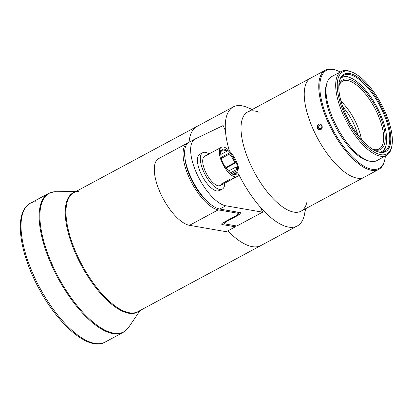 <?xml version="1.0" encoding="UTF-8"?>
<svg xmlns="http://www.w3.org/2000/svg" width="413" height="413" viewBox="0 0 413 413"><rect width="100%" height="100%" fill="white"/><g stroke="black" fill="none" stroke-linecap="round" stroke-linejoin="round"><path stroke-width="0.62" d="M110.601 303.41A57.268 23.035 61.7 0 0 110.627 302.419M66.565 220.47A57.268 23.035 61.7 0 0 65.729 219.948M65.306 210.067A76.229 30.665 -118.3 0 1 66.018 210.63M118.531 308.305A76.229 30.665 -118.3 0 1 118.608 309.208M54.191 191.782A78.682 31.651 61.7 0 0 52.931 266.199A78.682 31.651 61.7 0 0 118.727 333.405A78.682 31.651 61.7 0 0 128.639 327.354A78.682 31.651 -118.3 0 1 59.41 279.111A78.682 31.651 -118.3 0 1 54.191 191.782A78.682 31.651 -118.3 0 1 55.703 191.694A78.682 31.651 61.7 0 0 54.191 191.782M139.067 311.051A67.768 27.263 -118.3 0 1 133.125 313.436A67.768 27.263 -118.3 0 1 75.847 254.201A67.768 27.263 -118.3 0 1 78.842 191.379L54.046 191.792L48.476 193.485A78.857 31.724 61.7 0 0 57.877 277.959A78.857 31.724 61.7 0 0 123.162 332.393A78.857 31.724 -118.3 0 1 57.877 277.959A78.857 31.724 -118.3 0 1 48.476 193.485L30.34 203.232A78.857 31.724 61.7 0 0 39.746 287.711A78.857 31.724 61.7 0 0 105.026 342.145A78.857 31.724 -118.3 0 1 39.746 287.711A78.857 31.724 -118.3 0 1 30.34 203.232A78.857 31.724 -118.3 0 1 35.342 201.72A78.857 31.724 61.7 0 0 30.34 203.232C14.181 211.43 18.409 248.879 36.86 284.624C56.261 323.147 88.237 351.876 105.026 342.145L123.162 332.393L128.639 327.354L140.126 310.483M132.826 313.467A78.682 31.651 61.7 0 0 132.862 312.997A78.682 31.651 -118.3 0 1 132.826 313.467M70.003 196.087A78.682 31.651 61.7 0 0 69.596 195.86A78.682 31.651 -118.3 0 1 70.003 196.087M132.32 313.498A78.857 31.724 61.7 0 0 132.356 313.013A78.857 31.724 -118.3 0 1 132.32 313.498M69.714 196.505A78.857 31.724 61.7 0 0 69.291 196.263A78.857 31.724 -118.3 0 1 69.714 196.505M256.649 246.829A67.593 27.191 -118.3 0 1 227.831 230.862A67.593 27.191 61.7 0 0 256.649 246.829A67.593 27.191 61.7 0 0 260.933 245.529A67.593 27.191 -118.3 0 1 256.649 246.829M222.106 224.481A67.593 27.191 -118.3 0 1 221.662 223.949A67.593 27.191 61.7 0 0 222.106 224.481A67.593 27.191 61.7 0 1 221.662 223.949M205.54 199.913A67.593 27.191 -118.3 0 1 205.116 199.133A67.593 27.191 61.7 0 0 205.54 199.913A67.593 27.191 61.7 0 1 205.116 199.133M189.097 142.232A67.593 27.191 -118.3 0 1 196.913 126.466A67.593 27.191 61.7 0 0 189.097 142.232M252.291 109.481L247.031 107.323A67.593 27.191 61.7 0 0 229.36 150.812A67.593 27.191 -118.3 0 1 233.252 106.926L73.963 192.572A67.593 27.191 61.7 0 0 79.508 260.118A67.593 27.191 61.7 0 0 133.693 312.935A67.593 27.191 61.7 0 0 137.978 311.639L297.267 225.994A67.593 27.191 -118.3 0 1 292.982 227.289A67.593 27.191 -118.3 0 1 238.699 174.276A67.593 27.191 61.7 0 0 292.982 227.289A67.593 27.191 61.7 0 0 304.536 214.28L305.635 208.704M65.553 218.358A59.333 23.866 -118.3 0 1 66.379 218.875M111.856 303.457A59.333 23.866 -118.3 0 1 111.83 304.427M83.189 267.113L82.332 267.206L83.189 267.113M326.828 83.519A46.189 18.58 61.7 0 0 336.337 128.242A46.189 18.58 61.7 0 0 368.401 160.843A46.189 18.58 -118.3 0 1 336.337 128.242A46.189 18.58 -118.3 0 1 326.828 83.519M329.91 69.43A55.574 22.359 61.7 0 0 338.293 139.021A55.574 22.359 61.7 0 0 385.396 156.011A55.574 22.359 -118.3 0 1 384.999 158.762A55.574 22.359 -118.3 0 1 337.065 137.059A55.574 22.359 -118.3 0 1 329.91 69.43A55.574 22.359 -118.3 0 1 337.715 70.824A55.574 22.359 -118.3 0 1 340.229 72.007A55.574 22.359 61.7 0 0 329.91 69.43M337.715 70.824L336.905 70.489A56.328 22.658 61.7 0 0 328.996 69.079A56.328 22.658 61.7 0 0 336.244 137.622A56.328 22.658 61.7 0 0 384.828 159.619L384.999 158.762M360.668 178.277A56.328 22.658 61.7 0 0 364.24 177.198A56.328 22.658 -118.3 0 1 360.668 178.277A56.328 22.658 -118.3 0 1 315.511 134.261A56.328 22.658 -118.3 0 1 310.891 77.974A56.328 22.658 61.7 0 0 315.511 134.261A56.328 22.658 61.7 0 0 360.668 178.277M384.911 159.186A56.328 22.658 -118.3 0 1 378.773 169.382A56.328 22.658 -118.3 0 1 375.2 170.466A56.328 22.658 -118.3 0 1 330.049 126.445A56.328 22.658 -118.3 0 1 325.423 70.158A56.328 22.658 -118.3 0 1 328.996 69.079A56.328 22.658 -118.3 0 1 337.313 70.659M317.194 128.211L317.153 125.629L318.402 124.215L320.168 123.977L321.696 125.025L322.161 125.903L322.223 127.885L321.154 129.439L320.318 129.832L318.511 129.615L317.194 128.211M341.324 71.418L331.634 76.627A47.691 19.184 61.7 0 0 335.547 124.282A47.691 19.184 61.7 0 0 373.775 161.55A47.691 19.184 61.7 0 0 376.801 160.636L386.491 155.427A47.691 19.184 -118.3 0 1 383.465 156.341A47.691 19.184 -118.3 0 1 345.237 119.073A47.691 19.184 -118.3 0 1 341.324 71.418A47.691 19.184 -118.3 0 1 344.349 70.504A47.691 19.184 -118.3 0 1 351.659 71.96A47.691 19.184 61.7 0 0 351.045 71.697A47.691 19.184 61.7 0 0 344.349 70.504A47.691 19.184 61.7 0 0 350.487 128.536A47.691 19.184 61.7 0 0 391.617 147.162L391.875 145.877A46.566 18.73 -118.3 0 1 351.711 127.689A46.566 18.73 -118.3 0 1 345.717 71.026A46.566 18.73 61.7 0 0 357.183 135.732A46.566 18.73 61.7 0 0 391.55 132.041A46.566 18.73 61.7 0 0 345.717 71.026A46.566 18.73 -118.3 0 1 352.258 72.192A46.566 18.73 -118.3 0 1 381.313 104.061A46.566 18.73 -118.3 0 1 391.875 145.877M391.741 146.507A47.691 19.184 -118.3 0 1 386.491 155.427M346.796 73.395A43.933 17.671 -118.3 0 1 390.037 130.962A43.933 17.671 -118.3 0 1 357.612 134.447A43.933 17.671 -118.3 0 1 346.796 73.395M376.258 151.199A43.184 17.372 61.7 0 0 381.922 152.123A43.184 17.372 61.7 0 0 384.658 151.292A43.184 17.372 61.7 0 0 381.116 108.139A43.184 17.372 61.7 0 0 346.497 74.397A43.184 17.372 61.7 0 0 343.761 75.223A43.184 17.372 61.7 0 0 339.207 82.285M382.216 152.516A43.184 17.372 61.7 0 0 385.974 145.603L386.227 144.318A42.059 16.918 -118.3 0 1 380.352 152.154A42.059 16.918 61.7 0 0 376.687 106.549A42.059 16.918 61.7 0 0 340.668 78.341A42.059 16.918 -118.3 0 1 350.446 77.768A42.059 16.918 -118.3 0 1 376.687 106.549A42.059 16.918 -118.3 0 1 386.227 144.318M349.847 77.53A43.184 17.372 61.7 0 0 349.233 77.267A43.184 17.372 61.7 0 0 341.391 76.586M378.034 150.213A39.617 15.937 -118.3 0 1 372.805 149.351A39.617 15.937 61.7 0 0 378.034 150.213A39.617 15.937 61.7 0 0 373.104 102.274A39.617 15.937 61.7 0 0 338.841 86.183A39.617 15.937 -118.3 0 1 373.104 102.274A39.617 15.937 -118.3 0 1 378.034 150.213M376.666 149.692A38.492 15.482 -118.3 0 1 372.547 149.191A38.492 15.482 61.7 0 0 376.666 149.692A38.492 15.482 61.7 0 0 379.108 148.948A38.492 15.482 61.7 0 0 374.519 107.716A38.492 15.482 61.7 0 0 342.651 81.149A38.492 15.482 61.7 0 0 338.836 86.487A38.492 15.482 -118.3 0 1 372.356 103.906A38.492 15.482 -118.3 0 1 376.666 149.692M233.252 106.926A67.593 27.191 -118.3 0 1 251.827 109.734M305.171 208.952A67.593 27.191 -118.3 0 1 297.267 225.994M307.076 201.425A56.328 22.658 -118.3 0 1 297.448 212.267A56.328 22.658 -118.3 0 1 247.232 156.734A56.328 22.658 -118.3 0 1 259.152 112.295M325.423 70.158L247.671 111.964A56.328 22.658 61.7 0 0 252.291 168.251A56.328 22.658 61.7 0 0 297.448 212.267A56.328 22.658 61.7 0 0 301.02 211.188L378.773 169.382M260.283 207.104L262.596 212.174L225.813 205.788A37.552 15.105 -118.3 0 1 197.001 174.126A37.552 15.105 -118.3 0 1 195.075 139.021A37.552 15.105 -118.3 0 1 195.323 138.892L223.123 125.562L225.436 130.632L223.123 125.562L195.323 138.892A37.552 15.105 61.7 0 0 196.856 173.811A37.552 15.105 61.7 0 0 225.813 205.788L262.596 212.174L260.283 207.104A67.593 27.191 -118.3 0 1 238.699 174.276M229.36 150.812A67.593 27.191 -118.3 0 1 225.436 130.632M262.596 212.174L236.856 226.009L262.596 212.174M240.588 212.659L219.757 209.04L225.813 205.788L219.757 209.04L240.588 212.659C241.497 212.953 241.094 213.604 239.385 214.605L225.756 221.931C224.047 222.932 223.645 223.578 224.553 223.872L224.073 223.603L225.756 221.931L225.519 221.409M224.553 223.872L236.856 226.009M195.075 139.021L189.02 142.273A37.552 15.105 61.7 0 0 190.945 177.383A37.552 15.105 61.7 0 0 219.757 209.04A37.552 15.105 -118.3 0 1 190.801 177.069A37.552 15.105 -118.3 0 1 189.268 142.149M187.502 143.089L158.737 158.556A37.552 15.105 61.7 0 0 160.662 193.666A37.552 15.105 61.7 0 0 189.474 225.322L226.257 231.708L235.343 226.825L234.811 225.653L235.343 226.825L226.257 231.708L189.474 225.322L218.24 209.856L238.162 213.314L238.642 213.583L236.959 215.261C238.668 214.259 239.07 213.609 238.162 213.314L237.63 212.148L238.162 213.314L218.24 209.856A37.552 15.105 -118.3 0 1 189.428 178.199A37.552 15.105 -118.3 0 1 187.502 143.089A37.552 15.105 -118.3 0 1 187.755 142.96L188.421 142.645L187.755 142.96A37.552 15.105 61.7 0 0 189.288 177.884A37.552 15.105 61.7 0 0 218.24 209.856L189.474 225.322A37.552 15.105 -118.3 0 1 160.518 193.351A37.552 15.105 -118.3 0 1 158.99 158.427M209.184 203.124A34.547 13.897 -118.3 0 1 184.947 158.045M221.776 223.758L222.127 224.527L235.343 226.825L222.127 224.527C221.218 224.233 221.621 223.588 223.335 222.586L236.959 215.261M220.79 154.503L226.608 151.375A13.521 5.436 61.7 0 0 222.179 150.353A13.521 5.436 61.7 0 0 220.914 151.989L220.33 152.304M220.604 152.154A13.521 5.436 -118.3 0 1 220.723 152.185L220.325 152.402M232.622 174.234A13.521 5.436 61.7 0 0 234.982 174.167A13.521 5.436 61.7 0 0 236.246 172.536L232.922 174.322M220.625 150.657A15.023 6.04 61.7 0 0 220.32 153.651A15.023 6.04 -118.3 0 1 220.625 150.657L221.074 151.158A14.269 5.741 -118.3 0 1 227.181 150.502L227.15 149.955A15.023 6.04 -118.3 0 1 230.031 152.609A15.023 6.04 61.7 0 0 227.15 149.955M221.285 158.711A15.023 6.04 61.7 0 0 224.827 166.48A15.023 6.04 -118.3 0 1 221.285 158.711L221.621 158.675A14.269 5.741 -118.3 0 1 220.764 154.152L220.32 153.651M237.558 166.883A15.023 6.04 61.7 0 0 236.164 162.583A15.023 6.04 -118.3 0 1 237.558 166.883L237.165 166.738A14.269 5.741 -118.3 0 1 237.609 169.717L238.058 170.218A15.023 6.04 -118.3 0 1 237.749 173.217A15.023 6.04 61.7 0 0 238.058 170.218L231.636 173.672M234.816 174.792L236.809 173.718M221.254 157.327L230.031 152.609L230.062 153.156A14.269 5.741 -118.3 0 1 235.766 162.438L236.164 162.583L226.154 167.962M236.298 167.559L237.232 167.059M226.716 150.187L225.637 150.771M202.752 152.702L199.877 154.245A20.655 8.306 61.7 0 0 201.57 174.885A20.655 8.306 61.7 0 0 218.126 191.023L221.001 189.479A20.655 8.306 -118.3 0 1 204.445 173.336A20.655 8.306 -118.3 0 1 202.752 152.702A20.655 8.306 -118.3 0 1 204.063 152.304A20.655 8.306 -118.3 0 1 209.009 153.92A20.655 8.306 61.7 0 0 204.063 152.304A20.655 8.306 61.7 0 0 203.733 171.834A20.655 8.306 61.7 0 0 221.001 189.479L218.126 191.023A20.655 8.306 61.7 0 0 219.437 190.625L222.313 189.082A20.655 8.306 -118.3 0 1 221.001 189.479A20.655 8.306 61.7 0 0 224.749 183.186A20.655 8.306 -118.3 0 1 222.313 189.082M221.249 184.823A16.618 6.685 -118.3 0 1 219.349 185.845L222.375 184.219A16.618 6.685 -118.3 0 1 221.079 184.131L230.464 179.082A16.618 6.685 61.7 0 0 231.765 179.17L236.004 176.888A16.618 6.685 -118.3 0 1 222.684 163.904A16.618 6.685 -118.3 0 1 221.316 147.302A16.618 6.685 -118.3 0 1 222.37 146.982A16.618 6.685 -118.3 0 1 235.694 159.965A16.618 6.685 -118.3 0 1 237.057 176.573A16.618 6.685 -118.3 0 1 236.004 176.888L231.765 179.17A16.618 6.685 61.7 0 0 232.818 178.85A16.618 6.685 61.7 0 0 232.865 178.824L223.479 183.873A16.618 6.685 -118.3 0 1 223.428 183.899A16.618 6.685 -118.3 0 1 222.375 184.219L219.349 185.845A16.618 6.685 61.7 0 0 220.403 185.525L223.428 183.899M221.652 184.219A16.618 6.685 61.7 0 0 221.895 183.692A16.618 6.685 -118.3 0 1 221.652 184.219M221.316 147.302L217.078 149.578A16.618 6.685 61.7 0 0 217.031 149.604L207.646 154.653A16.618 6.685 -118.3 0 1 207.693 154.627L204.662 156.253A16.618 6.685 61.7 0 0 206.03 172.861A16.618 6.685 61.7 0 0 219.349 185.845A16.618 6.685 -118.3 0 1 205.452 171.653A16.618 6.685 -118.3 0 1 205.72 155.933L208.746 154.307M222.37 146.982A16.618 6.685 61.7 0 0 222.106 162.696A16.618 6.685 61.7 0 0 236.004 176.888A16.618 6.685 61.7 0 0 236.267 161.173A16.618 6.685 61.7 0 0 222.37 146.982M237.749 173.217L237.299 172.711A14.269 5.741 -118.3 0 1 225.162 166.444L224.827 166.48M225.803 167.441L234.77 162.619A13.521 5.436 61.7 0 0 229.489 154.028L221.518 158.313M230.469 172.81L236.556 169.536A13.521 5.436 61.7 0 0 236.164 166.919L228.575 171.003M354.055 124.499A31.543 12.689 61.7 0 0 342.811 106.833A31.543 12.689 -118.3 0 1 357.772 134.653A31.543 12.689 61.7 0 0 354.055 124.499M361.36 139.098A33.422 13.443 61.7 0 0 341.086 101.386A33.422 13.443 -118.3 0 1 361.36 139.098M320.018 123.946A2.906 2.628 -96.1 0 0 317.721 126.011A2.906 2.628 -96.1 0 0 318.712 129.15A2.906 2.628 -96.1 0 0 320.648 129.718M320.447 124.907L321.872 126.089L321.686 128.02L320.075 128.773L318.645 127.591L318.831 125.66L320.447 124.907M351.045 71.697L352.258 72.192M341.499 76.441L343.761 75.223M382.402 152.511L384.658 151.292M349.233 77.267L350.446 77.768M224.073 223.603L223.552 222.468M238.017 212.215L238.642 213.583M222.179 150.353L221.167 150.9M220.945 151.019L220.465 151.277M234.982 174.167L233.97 174.714M237.057 176.573L232.818 178.85"/></g></svg>
